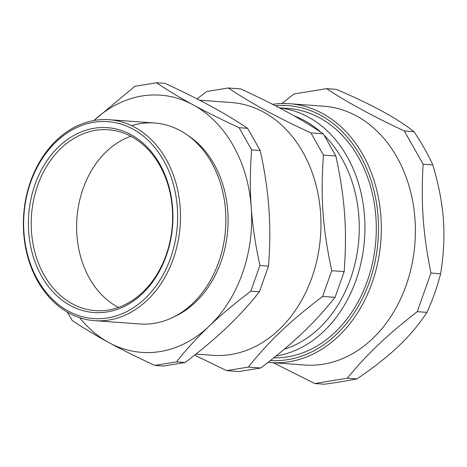 <?xml version="1.0" encoding="UTF-8"?>
<svg xmlns="http://www.w3.org/2000/svg" width="467" height="467" viewBox="0 0 467 467"><rect width="100%" height="100%" fill="white"/><g stroke="black" fill="none" stroke-linecap="round" stroke-linejoin="round"><path stroke-width="0.7" d="M131.601 125.693A100.744 78.427 94.2 0 1 225.041 205.194A100.744 78.427 94.2 0 1 154.478 323.316M130.83 136.247A90.668 70.587 -85.8 0 0 76.921 218.387A90.668 70.587 -85.8 0 0 118.402 307.449M95.472 130.363A90.668 70.587 94.2 0 1 108.478 129.768A90.668 70.587 94.2 0 1 172.311 225.31A90.668 70.587 94.2 0 1 95.35 310.631A90.668 70.587 94.2 0 1 31.207 223.424A90.668 70.587 94.2 0 1 95.472 130.363M326.526 88.637L336.211 89.337C371.037 104.088 396.962 118.198 413.995 131.653C421.52 142.838 427.795 153.923 432.833 164.927C444.52 204.587 446.732 235.397 440.632 273.767C437.316 286.726 432.757 299.592 426.949 312.37C410.756 336.865 390.949 355.696 356.969 378.9C347.378 380.763 336.532 382.543 324.448 384.224L314.758 383.524L347.279 378.194C367.231 353.974 387.038 335.143 417.259 311.664L430.942 273.067C423.014 233.675 420.802 202.865 423.143 164.221L404.305 130.953C373.244 116.476 347.314 102.366 326.526 88.637L294.006 93.966L281.916 103.534M273.236 362.736L314.758 383.524M289.528 103.721L323.584 106.19A129.762 101.018 94.2 0 1 414.941 242.928A129.762 101.018 94.2 0 1 304.793 365.031L270.737 362.555A129.762 101.018 -85.8 0 0 289.347 361.709A129.762 101.018 -85.8 0 0 381.323 228.521A129.762 101.018 -85.8 0 0 289.528 103.721A129.762 101.018 -85.8 0 0 272.576 104.316M268.105 362.322A129.762 101.018 -85.8 0 0 270.737 362.555M275.384 105.758A127.742 99.448 94.2 0 1 378.293 220.354A127.742 99.448 94.2 0 1 287.946 359.619A127.742 99.448 94.2 0 1 270.416 360.512M279.354 107.83L287.917 108.449A124.922 97.253 94.2 0 1 376.034 237.54A124.922 97.253 94.2 0 1 273.802 357.827M356.969 378.9L347.279 378.194M426.949 312.37L417.259 311.664M440.632 273.767L430.942 273.067M432.833 164.927L423.143 164.221M413.995 131.653L404.305 130.953M279.476 107.895A124.922 97.253 94.2 0 1 364.92 229.91A124.922 97.253 94.2 0 1 275.991 356.064M294.192 115.921A120.895 94.112 94.2 0 1 320.8 132.149M324.302 135.448A120.895 94.112 94.2 0 1 356.619 256.173A120.895 94.112 94.2 0 1 284.175 349.304M228.299 87.989L240.715 88.888C276.954 105.729 299.289 117.877 323.322 133.831L335.878 156.007C345.002 198.627 347.244 229.875 344.161 271.601L335.043 297.339C314.028 323.555 293.941 342.655 260.72 367.99L239.04 371.545L226.623 370.64L248.304 367.091C269.313 340.869 289.406 321.769 322.621 296.434L331.745 270.702C322.621 228.089 320.38 196.835 323.462 155.108L310.899 132.926C274.66 116.09 252.332 103.937 228.299 87.989L206.618 91.538L197.068 98.905M194.605 355.136L226.623 370.64M199.637 100.224L231.288 102.524A126.738 98.665 94.2 0 1 320.52 236.068A126.738 98.665 94.2 0 1 212.934 355.329L195.924 354.097M260.72 367.99L248.304 367.091M335.043 297.339L322.621 296.434M344.161 271.601L331.745 270.702M335.878 156.007L323.462 155.108M323.322 133.831L310.899 132.926M67.207 312.049L72.21 320.49C83.535 328.085 95.788 335.469 108.963 342.626C122.109 349.789 137.391 357.389 154.816 365.428L176.497 361.878C186.38 349.357 197.249 337.472 209.105 326.217C220.932 314.962 234.837 303.293 250.814 291.221L259.938 265.49C255.449 245.152 252.554 225.777 251.246 207.36C249.909 188.942 250.043 169.79 251.649 149.895L239.092 127.713C221.673 119.675 206.391 112.074 193.245 104.912C180.069 97.749 167.816 90.37 156.492 82.776L134.805 86.325L93.955 120.515A128.956 100.387 94.2 0 1 193.245 104.912A128.956 100.387 94.2 0 1 251.246 207.36A128.956 100.387 94.2 0 1 209.105 326.217A128.956 100.387 94.2 0 1 108.963 342.626A128.956 100.387 94.2 0 1 79.647 317.688M187.804 135.407A98.73 76.862 94.2 0 1 227.762 229.338A98.73 76.862 94.2 0 1 174.658 316.509M109.208 119.721L154.618 123.014A100.744 78.427 94.2 0 1 225.543 229.174A100.744 78.427 94.2 0 1 140.024 323.975L94.62 320.677A100.744 78.427 -85.8 0 0 109.068 320.018A100.744 78.427 -85.8 0 0 180.478 216.612A100.744 78.427 -85.8 0 0 109.208 119.721A100.744 78.427 -85.8 0 0 94.76 120.381A100.744 78.427 -85.8 0 0 23.35 223.786A100.744 78.427 -85.8 0 0 94.62 320.677M94.071 128.273A92.688 72.157 94.2 0 1 166.275 255.811A92.688 72.157 94.2 0 1 41.61 276.242A92.688 72.157 94.2 0 1 94.071 128.273M107.661 317.934A98.73 76.862 94.2 0 1 30.746 182.077A98.73 76.862 94.2 0 1 163.543 160.315A98.73 76.862 94.2 0 1 107.661 317.934M156.492 82.776L165.055 83.395C182.474 91.439 197.757 99.039 210.903 106.196C224.078 113.358 236.331 120.737 247.656 128.337L260.218 150.514C264.707 170.852 267.603 190.227 268.904 208.644C270.241 227.061 270.107 246.214 268.502 266.108L259.378 291.846C249.495 304.361 238.625 316.247 226.764 327.501C214.943 338.756 201.038 350.425 185.06 362.497L163.38 366.052L154.816 365.428M239.092 127.713L247.656 128.337M251.649 149.895L260.218 150.514M259.938 265.49L268.502 266.108M250.814 291.221L259.378 291.846M176.497 361.878L185.06 362.497"/></g></svg>
